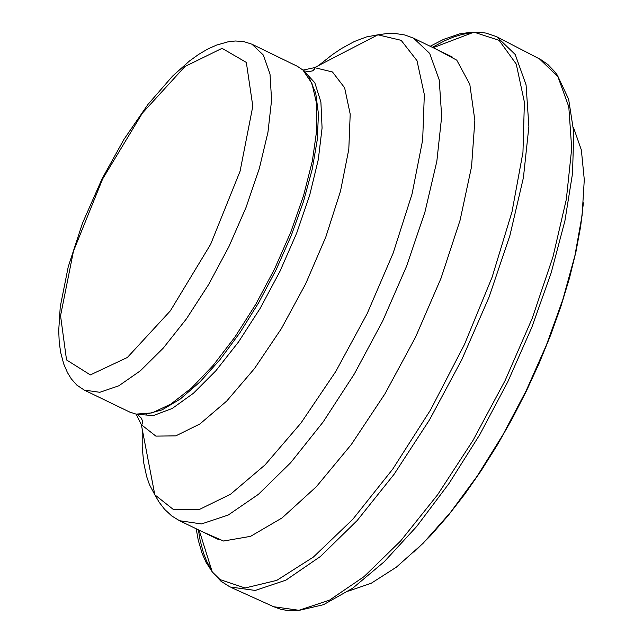 <?xml version="1.0" encoding="UTF-8"?>
<svg xmlns="http://www.w3.org/2000/svg" width="643" height="643" viewBox="0 0 643 643"><rect width="100%" height="100%" fill="white"/><g stroke="black" fill="none" stroke-linecap="round" stroke-linejoin="round"><path stroke-width="0.96" d="M251.968 44.222L297.379 66.317L302.933 70.039L311.935 83.405L316.621 103.636L316.782 129.854L312.377 160.927L303.609 195.48L290.845 231.986L274.649 268.822L255.745 304.348L234.984 336.98L213.283 365.264L191.606 387.954L170.917 404.061L152.134 412.902L136.059 414.116L129.709 412.059L84.233 390.076L76.855 385.109L71.373 378.976L67.459 372.61L63.713 363.938L60.611 352.227L59.204 341.867L58.714 330.51L60.257 306.719L68.238 266.781L82.521 223.097L102.133 178.666L123.986 139.33L147.93 104.463L172.565 76.107L189.388 61.061L198.607 54.422L207.617 49.109L216.506 45.106L227.863 41.867L235.282 40.999L243.496 41.506L251.968 44.222L263.357 55.081L270.012 74.041L271.579 100.179L267.962 132.209L259.314 168.538L246.076 207.335L228.908 246.639L208.678 284.463L186.406 318.88L163.226 348.16L140.319 370.834L118.818 385.792L99.81 392.302L84.233 390.076M309.187 77.795L315.721 93.114L318.454 114.044L317.264 139.804L312.185 169.414L303.408 201.749L291.255 235.571L276.201 269.578L258.824 302.459L239.783 332.937L219.826 359.855L199.716 382.175L180.225 399.054L162.1 409.872L146.025 414.229M348.562 591.054L371.252 583.241L396.361 567.166L423.03 543.367L450.309 512.648L477.219 476.085L502.802 434.981L526.135 390.791L546.389 345.106L562.826 299.566L574.874 255.801L582.108 215.357L584.286 179.678L581.36 150.004L573.443 127.354M539.429 58.867L557.843 76.485L568.798 106.802L571.699 148.412L566.346 199.282L552.964 256.895L532.203 318.365L505.101 380.576L473.023 440.383L437.61 494.748L400.653 540.932L364.026 576.634L329.562 600.12L298.963 610.295L273.725 606.743L280.629 609.242L287.485 610.512L297.596 610.721L323.461 604.709L352.718 588.192L384.217 561.757L416.752 526.4L449.023 483.472L479.766 434.652L507.753 381.87L531.874 327.207L551.172 272.841L564.9 220.919L572.519 173.481L573.773 132.386L568.629 99.191L557.328 75.151L554.925 71.887L547.94 64.573L540.731 59.558L496.243 36.506L485.995 33.098L480.008 32.295L471.198 32.222L459.472 33.918L443.638 39.344L430.183 46.264M230.017 586.955L255.255 590.443L285.878 580.155L320.391 556.508L357.09 520.621L394.127 474.229L429.645 419.63L461.835 359.59L489.05 297.138L509.931 235.451L523.418 177.637L528.884 126.599L526.07 84.868L515.188 54.454L496.822 36.796M472.91 32.576L462.132 34.4L453.596 37.037L444.707 40.742L432.377 47.333M196.179 528.755L198.221 540.08L202.151 553.47L205.977 562.175L212.238 571.892L220.035 579.592L245.079 587.991L276.803 580.364L313.414 557.039L352.798 519.287L392.648 469.245L430.617 409.816L464.439 344.511L492.112 277.189L512.005 211.844L522.96 152.335L524.391 102.116L516.257 64.083L499.105 40.348L473.987 32.166L433.149 47.711M202.537 531.825L223.563 541.028L250.585 536.334L282.1 517.904L316.332 486.719L351.319 444.514L385.044 393.685L415.539 337.157L441.042 278.202L460.083 220.252L471.56 166.641L474.855 120.458L469.808 84.297L456.771 60.169L436.525 49.358M198.382 529.824L200.118 540.289L203.429 552.859L206.644 561.202L211.893 570.791M102.623 178.979L142.368 113.128L184.959 66.502L222.068 48.329L246.333 62.419L252.812 106.216L240.096 171.167L210.639 244.284L170.363 310.842L127.386 357.46L90.341 374.909L66.534 359.935L60.555 315.745L73.455 251.204L102.623 178.979M304.131 71.164L314.805 82.738L320.897 101.988L322.079 128.021L318.293 159.593L309.693 195.183L296.704 233.063L279.938 271.386L260.222 308.286L238.521 341.947L215.895 370.73L193.447 393.251L172.268 408.442L153.38 415.579L137.682 414.365M303.014 70.103L314.548 67.636L332.471 71.976L344.624 87.786L350.202 114.116L348.803 149.321L340.501 191.18L325.808 237.01L305.65 283.86L281.345 328.694L254.451 368.608L226.722 401.047L199.941 423.946L175.812 435.866L155.879 436.115L141.364 424.726L136.163 414.132M312.49 70.915L314.612 68.994M318.534 65.57L332.415 54.607L341.393 48.579L354.349 41.514L366.566 36.908L377.907 34.81L401.16 40.332L416.985 60.643L424.332 94.553L422.668 139.957L412.059 193.985L393.138 253.173L367.137 313.68L335.726 371.566L300.956 423.062L265.101 464.849L230.483 494.274L199.306 509.497L173.554 509.642L154.818 494.805L149.441 484.597L146.652 476.543L143.686 462.679L142.199 446.821L142.207 429.138M142.481 423.938L142.666 421.077M303.801 70.843L309.259 71.678L312.916 70.706L314.523 69.203L314.548 67.636L377.907 34.81L386.25 33.629L395.316 33.5L404.994 35.011L413.553 38.162L429.693 53.425L439.241 79.965L441.677 116.52L436.838 161.297L424.935 212.069L406.553 266.282L382.609 321.187L354.317 373.977L323.132 421.977L290.628 462.759L258.462 494.29L228.257 515.011L201.508 523.941L179.526 520.717L171.753 515.951L164.568 509.288L159.054 502.087L154.818 494.805L141.364 424.726L142.585 423.729L142.762 421.543L141.267 418.071L137.232 414.301M413.955 552.184L430.786 535.41L447.753 516.064L464.616 494.403L481.141 470.724L497.103 445.342L512.27 418.625L526.44 390.936L539.413 362.66L551.003 334.207L561.042 305.964L569.409 278.331L575.975 251.678L580.661 226.392L583.41 202.786M273.717 606.743L231.006 587.405M230.001 586.946L221.015 581.256L212.238 571.892L199.153 530.194M179.526 520.717L218.845 539.702M413.553 38.162L452.809 57.291"/></g></svg>
